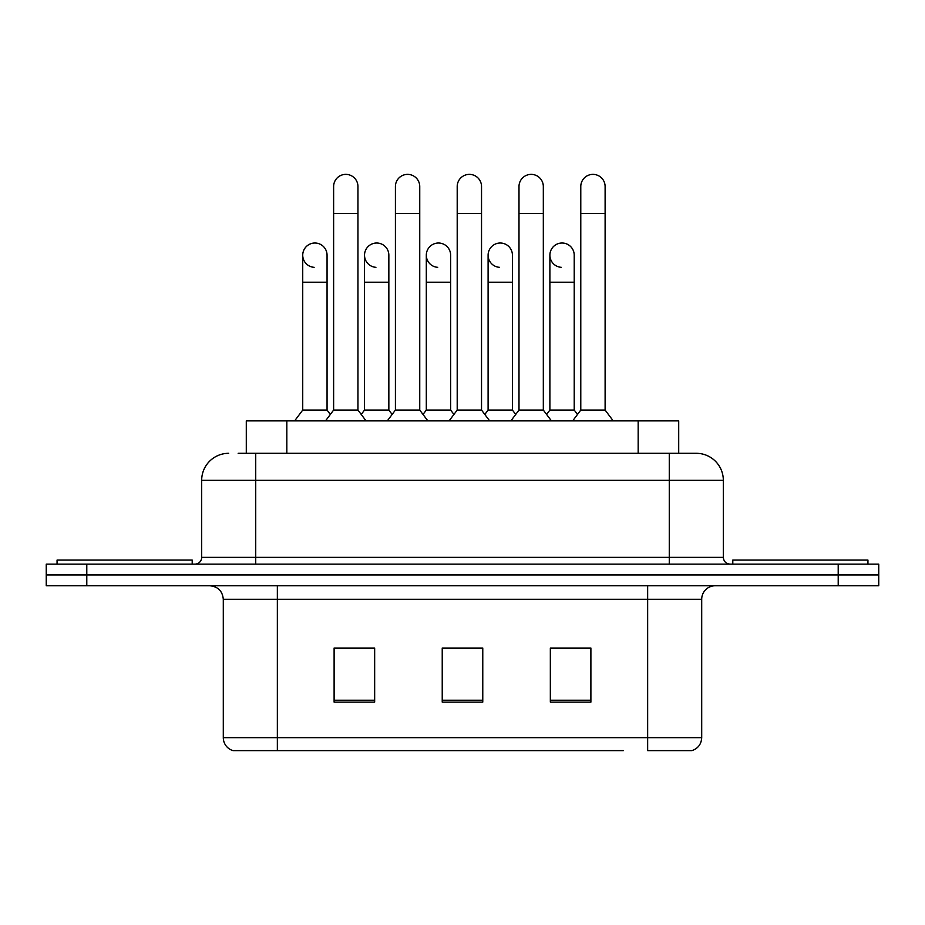 <?xml version="1.0" encoding="UTF-8"?>
<svg xmlns="http://www.w3.org/2000/svg" width="925" height="925" viewBox="0 0 925 925"><rect width="100%" height="100%" fill="white"/><g stroke="black" fill="none" stroke-linecap="round" stroke-linejoin="round"><path stroke-width="1.39" d="M246.293 453.308L246.293 420.875L678.707 420.875L678.707 453.308M701.705 737.653C701.335 744.139 698.086 748.464 691.981 750.626L647.65 750.626L647.65 737.653L701.705 737.653L701.705 599.273A13.517 13.517 0 0 1 715.222 585.756M623.346 750.626L233.019 750.626A13.517 13.517 0 0 1 223.295 737.653L223.295 599.273C222.486 591.063 217.988 586.554 209.778 585.756M86.788 564.134L878.75 564.134L878.75 574.945L46.25 574.945L46.25 585.756L86.788 585.756L86.788 574.945L46.25 574.945L46.25 564.134L86.788 564.134L86.788 574.945L878.75 574.945L878.75 585.756L86.788 585.756M590.89 702.11L590.89 648.055L550.34 648.055L550.34 702.11L590.89 702.11M374.66 702.11L374.66 648.055L334.11 648.055L334.11 702.11L374.66 702.11M482.769 702.11L482.769 648.055L442.231 648.055L442.231 702.11L482.769 702.11M363.167 648.332L359.305 648.332M579.432 648.332L575.558 648.332M455.852 648.055L451.99 648.332M482.769 648.332L442.231 648.332M374.66 648.332L334.11 648.332M590.89 648.332L550.34 648.332M238.777 453.308L696.305 453.308A27.033 27.033 0 0 1 723.327 480.341L723.327 557.37C723.732 561.475 725.986 563.73 730.091 564.134M238.164 453.308L255.728 453.308L255.728 480.341L201.673 480.341L201.673 557.37A6.752 6.752 0 0 1 194.909 564.134M228.695 453.308A27.033 27.033 0 0 0 201.673 480.341M723.327 480.341L669.272 480.341L669.272 453.308L696.305 453.308M333.624 213.559L357.952 213.559L357.952 410.064L333.624 410.064L333.624 186.526A12.164 12.164 0 0 1 346.551 174.397A12.164 12.164 0 0 1 357.952 186.526A12.164 12.164 0 0 0 346.551 174.397M327.057 410.064L327.057 282.218L302.729 282.218L302.729 410.064L327.057 410.064L330.341 414.446L333.624 410.064L325.519 420.875M364.519 410.064L364.519 282.218L388.847 282.218L388.847 410.064L364.519 410.064L361.236 414.446L357.952 410.064L366.057 420.875M314.13 267.325A12.164 12.164 0 0 1 302.729 255.184A12.164 12.164 0 0 1 315.656 243.044A12.164 12.164 0 0 1 327.057 255.184L327.057 282.218M302.729 410.064L294.624 420.875M395.414 213.559L419.742 213.559L419.742 410.064L395.414 410.064L395.414 186.526A12.164 12.164 0 0 1 408.341 174.397A12.164 12.164 0 0 1 419.742 186.526A12.164 12.164 0 0 0 408.341 174.397M395.414 323.842L395.414 410.064L387.309 420.875M426.309 410.064L426.309 282.218L450.637 282.218L450.637 410.064L426.309 410.064L423.026 414.446L419.742 410.064L427.847 420.875M457.204 213.559L481.532 213.559L481.532 410.064L457.204 410.064L457.204 186.526A12.164 12.164 0 0 1 470.131 174.397A12.164 12.164 0 0 1 481.532 186.526A12.164 12.164 0 0 0 470.131 174.397M457.204 410.064L449.099 420.875M481.532 323.842L481.532 410.064L489.637 420.875M518.994 213.559L543.322 213.559L543.322 410.064L518.994 410.064L518.994 186.526A12.164 12.164 0 0 1 531.921 174.397A12.164 12.164 0 0 1 543.322 186.526A12.164 12.164 0 0 0 531.921 174.397M518.994 323.842L518.994 410.064L510.877 420.875M543.322 323.842L543.322 410.064L551.427 420.875M580.784 213.559L605.112 213.559L605.112 410.064L580.784 410.064L580.784 186.526A12.164 12.164 0 0 1 593.711 174.397A12.164 12.164 0 0 1 605.112 186.526A12.164 12.164 0 0 0 593.711 174.397M580.784 410.064L572.668 420.875M605.112 410.064L613.217 420.875M375.92 267.325A12.164 12.164 0 0 1 364.519 255.184A12.164 12.164 0 0 1 377.446 243.044A12.164 12.164 0 0 1 388.847 255.184L388.847 282.218M388.847 410.064L392.131 414.446L395.414 410.064M437.71 267.325A12.164 12.164 0 0 1 426.309 255.184A12.164 12.164 0 0 1 439.236 243.044A12.164 12.164 0 0 1 450.637 255.184L450.637 282.218M450.637 410.064L453.921 414.446M499.5 267.325A12.164 12.164 0 0 1 488.099 255.184A12.164 12.164 0 0 1 501.026 243.044A12.164 12.164 0 0 1 512.427 255.184L512.427 282.218L488.099 282.218L488.099 255.184M512.427 282.218L512.427 410.064L488.099 410.064L488.099 282.218M488.099 410.064L484.816 414.446M512.427 410.064L515.711 414.446L518.994 410.064M543.322 410.064L546.606 414.446L549.889 410.064L549.889 255.184A12.164 12.164 0 0 1 562.816 243.044A12.164 12.164 0 0 1 574.217 255.184L574.217 282.218L549.889 282.218M192.203 564.134L192.203 560.076L57.061 560.076L57.061 564.134M867.939 564.134L867.939 560.076L732.797 560.076L732.797 564.134M561.29 267.325A12.164 12.164 0 0 1 549.889 255.184M574.217 282.218L574.217 410.064L549.889 410.064M574.217 410.064L577.501 414.446M286.831 453.308L286.831 420.875M638.169 453.308L638.169 420.875M647.65 585.756L647.65 599.273L223.295 599.273M701.705 599.273L647.65 599.273L647.65 737.653L277.35 737.653L277.35 750.626M223.295 737.653L277.35 737.653L277.35 585.756M838.212 585.756L838.212 564.134M482.769 700.237L442.231 700.237M374.66 700.237L334.11 700.237M590.89 700.237L550.34 700.237M255.728 564.134L255.728 557.37L723.327 557.37M201.673 557.37L255.728 557.37L255.728 480.341L669.272 480.341L669.272 564.134M357.952 213.559L357.952 186.526M302.729 282.218L302.729 255.184M333.624 350.864L333.624 323.842M357.952 350.864L357.952 323.842M419.742 213.559L419.742 186.526M481.532 213.559L481.532 186.526M543.322 213.559L543.322 186.526M605.112 213.559L605.112 186.526M364.519 282.218L364.519 255.184M426.309 282.218L426.309 255.184"/></g></svg>

